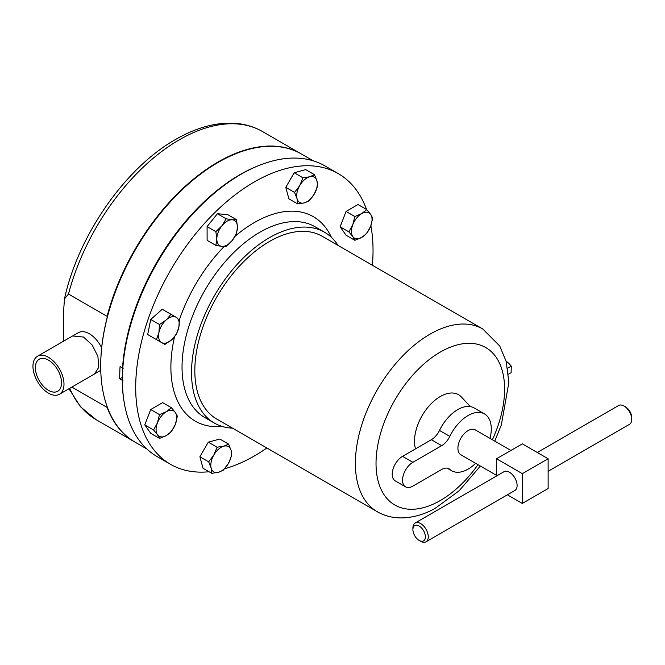 <?xml version="1.0" encoding="UTF-8"?>
<svg xmlns="http://www.w3.org/2000/svg" width="665" height="665" viewBox="0 0 665 665"><rect width="100%" height="100%" fill="white"/><g stroke="black" fill="none" stroke-linecap="round" stroke-linejoin="round"><path stroke-width="1" d="M48.47 390.338A18.504 10.682 60 0 1 36.384 374.038A18.504 10.682 60 0 1 39.218 359.216A18.504 10.682 60 0 1 48.47 360.131A18.504 10.682 60 0 1 60.557 376.432A18.504 10.682 60 0 1 57.722 391.261A18.504 10.682 60 0 1 48.47 390.338M490.022 438.385A32.801 18.936 120 0 0 484.486 413.921A32.801 18.936 120 0 0 468.085 415.55A32.801 18.936 120 0 0 449.806 436.39A14.597 8.429 -60 0 1 441.676 445.666L412.865 462.3A14.597 8.429 120 0 0 403.331 475.159A14.597 8.429 120 0 0 405.567 486.855A14.597 8.429 120 0 0 412.865 486.132L441.676 469.49A14.597 8.429 -60 0 1 448.975 468.775A14.597 8.429 -60 0 1 449.806 469.382A32.801 18.936 120 0 0 451.685 470.745A32.801 18.936 120 0 0 468.085 469.116A32.801 18.936 120 0 0 475.633 463.306M484.486 413.921L474.17 407.969A32.801 18.936 120 0 0 457.769 409.59A32.801 18.936 120 0 0 439.49 430.438A14.597 8.429 -60 0 1 431.361 439.706L402.541 456.348A14.597 8.429 120 0 0 393.007 469.207A14.597 8.429 120 0 0 395.243 480.895L405.567 486.855M420.588 541.252L419.141 540.421A8.811 5.087 -120 0 0 425.376 536.821A8.811 5.087 -120 0 0 419.141 526.032A8.811 5.087 -120 0 0 412.907 529.623A8.811 5.087 -120 0 0 419.141 540.421L420.588 541.252A10.856 6.268 60 0 0 426.016 541.792L514.86 490.496A10.856 6.268 60 0 0 516.522 481.801A10.856 6.268 60 0 0 509.432 472.233A10.856 6.268 60 0 0 504.004 471.693L415.16 522.989A10.856 6.268 60 0 1 420.588 523.53A10.856 6.268 60 0 1 427.678 533.089A10.856 6.268 60 0 1 426.016 541.792M548.126 471.294L629.497 424.312A10.856 6.268 -120 0 0 631.75 419.341A10.856 6.268 -120 0 0 624.069 406.041L624.069 406.041A10.856 6.268 -120 0 0 618.641 405.509L537.27 452.491M625.516 406.88L624.069 406.041L625.516 406.88A8.811 5.087 60 0 1 631.75 417.67L631.75 419.341M496.531 475.367L460.895 454.794A14.389 8.304 -60 0 1 457.911 448.21A14.389 8.304 -60 0 1 464.195 433.73A14.389 8.304 -60 0 1 475.284 429.873L510.92 450.446M48.47 357.321A21.945 12.668 60 0 1 62.809 376.656A21.945 12.668 60 0 1 59.443 394.245A21.945 12.668 60 0 1 48.47 393.156A21.945 12.668 60 0 1 34.131 373.813A21.945 12.668 60 0 1 37.498 356.232A21.945 12.668 60 0 1 48.47 357.321M123.358 368.119L120.057 366.673A166.358 96.051 120 0 0 119.783 372.782A166.358 96.051 120 0 0 119.733 378.767L122.427 377.313M313.215 160.822L301.511 154.064A166.358 96.051 120 0 0 218.328 162.31A166.358 96.051 120 0 0 100.756 361.793A166.358 96.051 120 0 0 100.698 366.049A166.358 96.051 120 0 0 135.153 442.208L146.857 448.966M123.732 399.399A166.358 96.051 -60 0 1 122.21 380.197L119.733 378.767M122.535 368.102A166.358 96.051 -60 0 1 258.727 165.577M100.698 365.817A165.776 95.71 -60 0 1 100.698 365.575A165.776 95.71 -60 0 1 100.756 361.336A165.776 95.71 -60 0 1 107.098 317.779A165.776 95.71 -60 0 1 217.921 162.543A165.776 95.71 -60 0 1 218.128 162.426M95.303 373.472L100.29 370.596A21.887 12.635 -120 0 0 100.756 370.305M101.645 347.878A21.887 12.635 -120 0 0 89.351 333.764A21.887 12.635 -120 0 0 78.403 332.683L73.416 335.559M301.303 153.947A166.358 96.051 -60 0 0 301.095 153.831A166.358 96.051 -60 0 0 217.921 162.069A166.358 96.051 -60 0 0 107.098 316.341L68.503 294.055L64.48 298.884L63.35 314.454L63.35 341.311M209.059 471.743A167.821 96.891 -60 0 1 170.456 464.278A167.821 96.891 -60 0 1 145.452 327.421A167.821 96.891 -60 0 1 258.053 179.858A167.821 96.891 -60 0 1 338.277 173.607A167.821 96.891 -60 0 1 366.54 209.483M370.887 225.734A167.821 96.891 -60 0 1 372.375 265.244M266.865 447.986A167.821 96.891 -60 0 1 250.672 458.027A167.821 96.891 -60 0 1 224.604 468.767M170.456 464.278L157.164 456.606A167.821 96.891 -60 0 1 132.16 319.749A167.821 96.891 -60 0 1 244.77 172.177A167.821 96.891 -60 0 1 324.986 165.934L338.277 173.607M232.55 428.169A110.174 63.607 -60 0 1 214.346 423.056A110.174 63.607 -60 0 1 197.929 333.207A110.174 63.607 -60 0 1 271.852 236.324A110.174 63.607 -60 0 1 324.52 232.226A110.174 63.607 -60 0 1 338.053 245.427M415.517 448.85A36.484 21.064 -60 0 1 441.111 396.057A36.484 21.064 -60 0 1 461.485 397.063L470.296 406.598M271.752 240.198A105.511 60.914 -60 0 1 322.184 236.266L482.74 328.967A105.511 60.914 -60 0 0 432.308 332.891A105.511 60.914 -60 0 0 361.519 425.667A105.511 60.914 -60 0 0 377.238 511.709L216.682 419.008A105.511 60.914 -60 0 1 200.955 332.974A105.511 60.914 -60 0 1 271.752 240.198M159.534 438.418L166.416 435.492L171.454 431.502L175.344 424.361L177.389 416.149L175.319 412.458L171.404 407.703L166.375 411.685L159.492 414.611L157.447 422.824L153.557 429.964L157.464 434.719L159.534 438.418L150.756 433.347L144.779 424.902L153.557 429.964M144.779 424.902L150.714 409.54L159.492 414.611M150.714 409.54L162.626 402.633L171.404 407.703M175.319 412.458A14.597 8.429 -60 0 1 175.344 424.361A14.597 8.429 -60 0 1 166.416 435.492A14.597 8.429 -60 0 1 157.464 434.719A14.597 8.429 120 0 1 157.447 422.824A14.597 8.429 -60 0 1 166.375 411.685A14.597 8.429 -60 0 1 175.319 412.458M297.679 203.906L288.901 198.835L285.792 187.355L294.204 172.75L305.717 169.633L314.495 174.704L309.657 176.79L302.982 177.813L299.699 185.651A14.597 8.429 -60 0 1 309.657 176.79A14.597 8.429 120 0 1 316.972 180.98A14.597 8.429 -60 0 1 314.321 194.022A14.597 8.429 -60 0 1 304.362 202.883A14.597 8.429 -60 0 1 297.047 198.694A14.597 8.429 -60 0 1 299.699 185.651L294.57 192.418L297.047 198.694L297.679 203.906L304.362 202.883L309.192 200.788L314.321 194.022L317.604 186.192L316.972 180.98L314.495 174.704M211.794 473.322L218.469 472.291A14.597 8.429 120 0 1 211.162 468.11A14.597 8.429 -60 0 1 213.814 455.06L208.685 461.834L211.162 468.11L211.794 473.322L203.016 468.251L199.907 456.764L208.311 442.159L219.832 439.041L228.61 444.112L223.773 446.198A14.597 8.429 -60 0 1 231.088 450.388A14.597 8.429 -60 0 1 228.436 463.43A14.597 8.429 -60 0 1 218.469 472.291L223.307 470.205L228.436 463.43L231.719 455.6L231.088 450.388L228.61 444.112M156.458 339.607L147.68 334.545L150.739 319.474L162.235 309.25L176.159 317.263A14.597 8.429 -60 0 1 178.852 327.213A14.597 8.429 -60 0 1 171.57 339.857A14.597 8.429 -60 0 1 161.595 342.558A14.597 8.429 -60 0 1 158.902 332.608L156.458 339.607L164.895 344.445L171.57 339.857L176.4 334.212L178.852 327.213L179.459 319.15M215.892 245.41L207.114 240.339L207.089 226.599L217.397 213.739L227.729 214.629L236.507 219.699L232.268 219.791A14.597 8.429 -60 0 1 237.438 227.106A14.597 8.429 -60 0 1 232.301 240.406A14.597 8.429 -60 0 1 221.985 246.382A14.597 8.429 -60 0 1 216.807 239.068A14.597 8.429 -60 0 1 221.944 225.768L215.867 231.669L216.807 239.068L215.892 245.41L221.985 246.382L226.225 246.299L232.301 240.406L236.532 233.44L237.438 227.106L236.507 219.699M354.877 240.314L361.76 237.397L366.797 233.407L370.688 226.266A14.597 8.429 -60 0 1 361.76 237.397A14.597 8.429 -60 0 1 352.816 236.624L354.877 240.314L346.099 235.252L340.123 226.807L346.058 211.445L357.978 204.537L366.756 209.608L361.718 213.59A14.597 8.429 -60 0 1 370.663 214.363L366.756 209.608M506.09 361.17A40.1 22.419 -178.5 0 1 511.277 366.182L507.636 368.152M508.442 374.154L511.111 372.716L511.277 366.182M213.814 455.06A14.597 8.429 -60 0 1 223.773 446.198L217.089 447.229L213.814 455.06M208.311 442.159L217.089 447.229M199.907 456.764L208.685 461.834M285.792 187.355L294.57 192.418M294.204 172.75L302.982 177.813M166.184 319.965A14.597 8.429 -60 0 1 176.159 317.263L171.013 314.312L166.184 319.965A14.597 8.429 120 0 0 158.902 332.608L159.517 324.545L166.184 319.965M162.235 309.25L171.013 314.312M150.739 319.474L159.517 324.545M232.268 219.791A14.597 8.429 120 0 0 221.944 225.768L226.175 218.81L232.268 219.791M217.397 213.739L226.175 218.81M207.089 226.599L215.867 231.669M352.791 224.72A14.597 8.429 -60 0 1 361.718 213.59L354.836 216.516L352.791 224.72L348.901 231.869L352.816 236.624A14.597 8.429 -60 0 1 352.791 224.72M370.688 226.266A14.597 8.429 120 0 0 370.663 214.363L372.733 218.054L370.688 226.266M346.058 211.445L354.836 216.516M340.123 226.807L348.901 231.869M122.21 380.197L123.042 380.214M107.098 406.548L107.098 407.429A166.358 96.051 -60 0 0 134.737 441.967L96.151 419.69A166.358 96.051 -60 0 1 69.75 388.294M107.098 316.341L107.098 317.779M71.853 387.08L107.098 407.429M507.387 494.81L522.333 503.438L522.333 473.646L496.531 458.759L496.531 476.007M522.333 503.438L548.126 488.542L548.126 458.759L522.333 443.863L496.531 458.759M522.333 473.646L548.126 458.759M412.907 529.623L412.907 527.96A10.856 6.268 60 0 1 415.16 522.989M449.806 436.39L439.49 430.438M59.443 394.245L94.546 373.979L98.794 367.255L97.905 356.39L92.194 345.052L83.574 337.08M68.503 294.055A166.358 96.051 -60 0 1 179.326 139.791A166.358 96.051 -60 0 1 262.509 131.545C253.706 126.508 243.964 123.723 233.282 123.208C214.853 122.493 195.651 127.904 175.676 139.426C125.261 167.738 78.187 235.485 64.48 298.884M214.346 423.056L204.853 417.578A110.174 63.607 -60 0 1 188.436 327.729A110.174 63.607 -60 0 1 262.359 230.846A110.174 63.607 -60 0 1 315.027 226.74L324.52 232.226M222.235 426.456A118.054 68.163 -60 0 1 174.562 336.723M179.467 319.616A118.054 68.163 -60 0 1 224.205 246.474M235.078 236.291A118.054 68.163 -60 0 1 256.964 221.096A118.054 68.163 -60 0 1 331.411 237.355M478.002 464.669A90.914 52.485 -60 0 1 438.31 501.643A90.914 52.485 -60 0 1 376.058 461.086A90.914 52.485 -60 0 1 442.308 350.945A90.914 52.485 -60 0 1 498.01 360.255A90.914 52.485 -60 0 1 492.391 439.748M83.549 337.064L72.593 335.966L37.498 356.232M441.676 445.666L431.361 439.706M412.865 462.3L402.541 456.348M449.806 469.382L448.035 468.351M100.698 365.575L100.698 366.049M301.095 153.831L262.509 131.545M377.238 511.709C384.437 515.799 392.284 517.869 400.787 517.919C412.175 517.877 423.563 514.743 434.935 508.517L459.133 490.778L480.371 466.04M494.76 441.119L501.335 424.96L508.866 382.491L506.165 361.444L499.756 346.016L482.74 328.967M96.151 419.69L80.465 406.747L68.96 388.751M451.685 470.745L447.204 468.16"/></g></svg>
